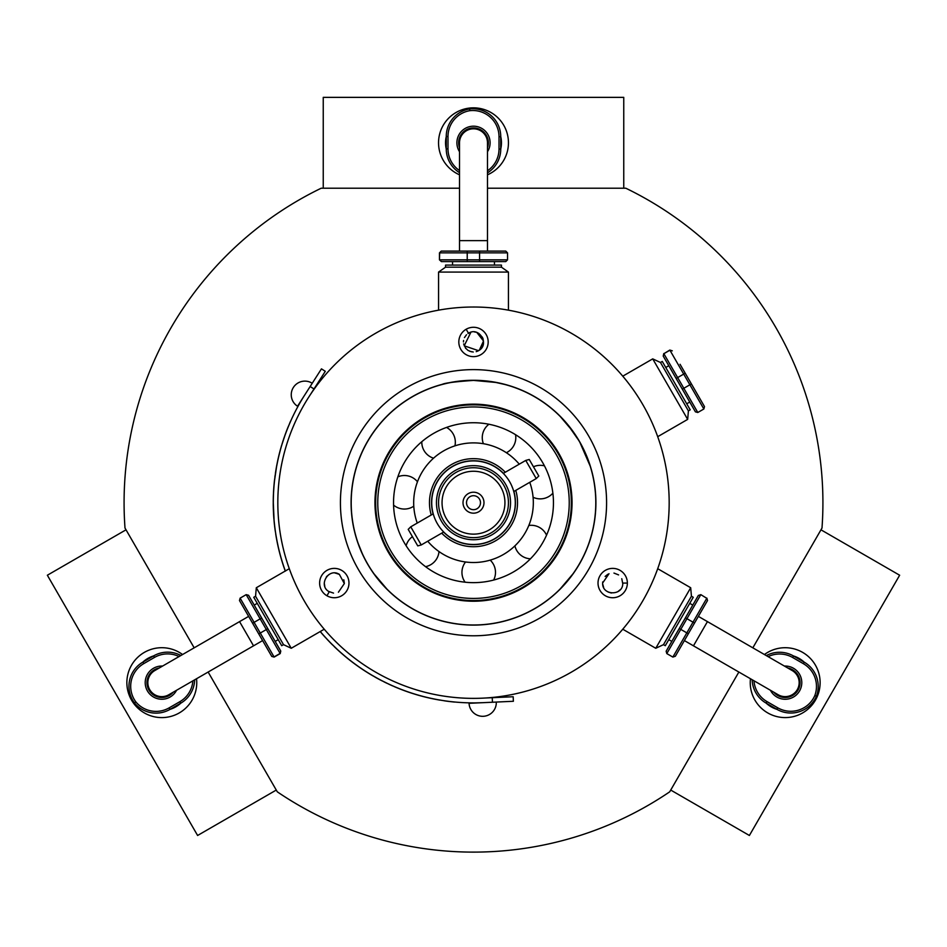 <?xml version="1.0" encoding="UTF-8"?>
<svg xmlns="http://www.w3.org/2000/svg" width="947" height="947" viewBox="0 0 947 947"><rect width="100%" height="100%" fill="white"/><g stroke="black" fill="none" stroke-linecap="round" stroke-linejoin="round"><path stroke-width="1.42" d="M620.036 570.354A14.679 14.679 0 0 1 620.036 595.77A14.679 14.679 0 0 1 598.019 583.056A14.679 14.679 0 0 1 620.036 570.354M341.642 595.77A14.679 14.679 0 0 1 319.624 583.056A14.679 14.679 0 0 1 341.642 570.354A14.679 14.679 0 0 1 341.642 595.77M458.822 341.962A14.679 14.679 0 0 1 480.839 329.248A14.679 14.679 0 0 1 480.839 354.675A14.679 14.679 0 0 1 458.822 341.962M579.505 441.491L567.324 424.09L561.322 417.426L567.324 424.09L579.505 441.491L584.773 451.695L590.585 467.013L579.505 441.491M595.9 502.691A122.4 122.4 0 0 1 412.3 608.696A122.4 122.4 0 0 1 412.3 396.686A122.4 122.4 0 0 1 595.9 502.691M669.174 502.691A195.674 195.674 0 0 1 375.663 672.157A195.674 195.674 0 0 1 375.663 333.237A195.674 195.674 0 0 1 669.174 502.691M606.589 502.691A133.089 133.089 0 0 1 406.961 617.953A133.089 133.089 0 0 1 406.961 387.441A133.089 133.089 0 0 1 606.589 502.691M669.695 791.834L670.725 790.058L749.397 835.479L899.65 575.231L820.978 529.811L821.996 528.035A349.419 349.419 0 0 0 625.813 188.216L623.753 188.216L623.753 97.363L323.247 97.363L323.247 188.216L321.187 188.216A349.419 349.419 0 0 0 125.004 528.035L126.022 529.811L47.35 575.231L197.603 835.479L276.275 790.058L277.305 791.834A349.419 349.419 0 0 0 669.695 791.834M623.753 188.216L487.48 188.216M459.52 188.216L323.247 188.216M126.022 529.811L194.171 647.831M208.139 672.039L276.275 790.058M670.725 790.058L738.861 672.039M752.829 647.831L820.978 529.811M768.112 656.65A26.208 26.208 0 0 1 792.675 657.514L803.376 663.693A26.208 26.208 0 0 1 814.822 695.548L816.444 696.199A27.948 27.948 0 0 0 804.24 662.178L793.55 656.011A27.948 27.948 0 0 0 766.312 655.608M752.167 679.721A27.948 27.948 0 0 0 766.123 703.112L776.824 709.291A27.948 27.948 0 0 0 816.444 696.199L814.822 695.548A26.208 26.208 0 0 1 777.688 707.776L776.824 709.291M787.833 668.037A14.856 14.856 0 0 1 799.126 687.759A14.856 14.856 0 0 1 773.853 692.245M764.442 654.531A34.944 34.944 0 0 1 812.775 704.095A34.944 34.944 0 0 1 750.462 678.739M804.192 662.142A27.948 27.948 0 0 0 793.432 655.94M766.182 703.148A27.948 27.948 0 0 0 776.942 709.35M240.124 598.137L239.484 600.528L252.589 623.221L254.104 622.357L240.124 598.137L246.173 594.645L260.153 618.853L261.668 617.989L267.835 628.678L248.564 595.284L254.222 605.086L257.241 603.346M278.205 639.651L275.186 641.403L280.762 651.051L267.835 628.678L266.32 629.554L280.111 653.43L274.062 656.922L254.104 622.357L260.153 618.853L266.32 629.554L258.756 633.922L271.765 656.437L263.917 642.859M280.762 651.051L280.205 653.584L280.738 651.027M271.682 656.295L274.145 657.076L280.205 653.584M252.589 623.221L258.756 633.922L252.589 623.221M289.297 568.697L256.306 587.744L291.25 648.269L324.229 629.222M256.306 587.744L255.56 596.243L283.52 644.658L291.25 648.269M283.52 644.658L281.709 645.7L253.749 597.285L255.56 596.243M239.555 621.623L253.536 645.83L168.803 694.755A13.98 13.98 0 0 1 149.709 689.629A13.98 13.98 0 0 1 154.823 670.547L248.635 616.379M693.464 645.83L707.445 621.623L792.177 670.547A13.98 13.98 0 0 1 797.291 689.629A13.98 13.98 0 0 1 778.197 694.755L684.385 640.586L675.341 656.259L707.516 600.528L706.782 598.303L672.855 657.076L675.341 656.259M487.48 240.633L459.52 240.633L459.52 142.796A13.98 13.98 0 0 1 473.5 128.816A13.98 13.98 0 0 1 487.48 142.796L487.48 251.109M310.048 395.112L325.295 371.307L321.459 368.857L304.898 394.733A200.219 200.219 0 0 0 285.331 570.994L285.13 570.461M300.021 402.759L299.347 403.943M484.935 698.034L513.179 696.743L513.381 701.277L482.698 702.686A200.219 200.219 0 0 1 320.264 631.507A200.219 200.219 0 0 0 323.992 635.816A200.219 200.219 0 0 0 324.999 636.929A200.219 200.219 0 0 0 325.744 637.757A200.219 200.219 0 0 0 325.792 637.804M473.346 702.899L471.949 702.887M475.015 702.887L482.698 702.686M291.049 420.279L288.444 426.316M288.575 426.008L288.894 425.227M289.214 424.469L286.917 430.127M289.936 422.812L289.936 422.812A200.219 200.219 0 0 0 289.581 423.617L290.35 421.853M290.622 421.249L290.918 420.575M278.631 548.526L279.448 551.888M279.519 552.421L279.59 552.409A200.219 200.219 0 0 0 279.957 553.853A200.219 200.219 0 0 0 281.602 559.677A200.219 200.219 0 0 0 281.709 560.044A200.219 200.219 0 0 0 282.68 563.193A200.219 200.219 0 0 0 283.106 564.542A200.219 200.219 0 0 0 284.147 567.667L284.088 567.691A200.291 200.291 0 0 1 283.035 564.554A200.291 200.291 0 0 1 281.638 560.068A200.291 200.291 0 0 1 281.531 559.701A200.291 200.291 0 0 1 277.069 541.637L277.14 541.625A200.219 200.219 0 0 0 277.459 543.223A200.219 200.219 0 0 0 279.59 552.409L279.957 553.841M276.915 540.5A200.219 200.219 0 0 0 277.033 541.092L277.069 541.27M277.033 541.092L278.205 546.679M278.122 459.046L277.447 462.207A200.219 200.219 0 0 0 277.447 462.195L277.459 462.136M277.388 462.479L276.855 465.178A200.219 200.219 0 0 1 277.317 462.811L277.317 462.811A200.219 200.219 0 0 1 277.388 462.503L276.512 467.013A200.219 200.219 0 0 0 276.488 467.167M276.37 467.782L275.719 471.724A200.219 200.219 0 0 0 275.293 474.601M280.004 451.352L278.738 456.371M279.057 455.057L278.548 457.2A200.219 200.219 0 0 1 278.667 456.679L279.152 454.655M278.442 457.614L277.447 462.183M277.755 460.727L276.737 465.794M275.139 529.716A200.219 200.219 0 0 0 275.281 530.734A200.219 200.219 0 0 1 275.139 529.716L275.08 529.266M277.069 541.637L276.193 536.925A200.291 200.291 0 0 1 276.015 535.872L276.074 535.86A200.219 200.219 0 0 1 275.364 531.255A200.219 200.219 0 0 0 276.074 535.86A200.219 200.219 0 0 0 276.264 536.913A200.219 200.219 0 0 0 276.37 537.529M276.193 536.925L276.264 536.913A200.219 200.219 0 0 0 276.5 538.239M276.536 538.464A200.219 200.219 0 0 0 276.595 538.807L276.477 538.109M274.228 521.785L274.748 526.627M274.654 525.81L274.476 524.212L274.654 525.81A200.219 200.219 0 0 0 274.772 526.816L274.89 527.728M273.494 511.108L273.411 509.178M273.387 508.113A200.219 200.219 0 0 0 273.399 508.669L273.328 505.532M273.47 510.717A200.219 200.219 0 0 0 273.636 514.008A200.219 200.219 0 0 0 273.719 515.499A200.219 200.219 0 0 0 273.754 515.902M273.92 518.329L273.92 518.281A200.219 200.219 0 0 0 274.003 519.323M274.05 519.844A200.219 200.219 0 0 0 274.204 521.548L274.523 524.638M274.239 521.927A200.219 200.219 0 0 0 274.299 522.495L274.452 524.022M286.479 431.264L286.408 431.441A200.219 200.219 0 0 0 285.532 433.809L287.261 429.263M285.414 434.117A200.219 200.219 0 0 0 285.225 434.637L286.136 432.163M284.763 435.951A200.219 200.219 0 0 0 284.443 436.839M284.195 437.55A200.219 200.219 0 0 0 283.97 438.224M283.804 438.698A200.219 200.219 0 0 0 283.579 439.396M283.141 440.698L283.366 440.012A200.219 200.219 0 0 0 282.668 442.178M282.384 443.089A200.219 200.219 0 0 0 282.17 443.776M284.952 435.383L282.017 444.273A200.219 200.219 0 0 0 280.016 451.293M279.708 452.441L279.921 451.648A200.219 200.219 0 0 0 279.839 451.968M279.389 453.72A200.219 200.219 0 0 0 278.974 455.4A200.219 200.219 0 0 0 278.738 456.359M276.275 468.339A200.219 200.219 0 0 0 276.098 469.381A200.219 200.219 0 0 0 275.766 471.393M275.281 474.66L275.186 475.311A200.219 200.219 0 0 0 275.151 475.619L274.961 477.004A200.219 200.219 0 0 0 274.831 478.046M273.553 492.831L273.553 492.819A200.219 200.219 0 0 0 273.541 493.138L273.6 491.884M273.517 493.494A200.219 200.219 0 0 0 273.482 494.429M273.434 495.719A200.219 200.219 0 0 0 273.411 496.311L273.399 496.903M273.411 496.311L273.375 497.802A200.219 200.219 0 0 0 273.352 498.359M273.352 498.69A200.219 200.219 0 0 0 273.34 499.176A200.219 200.219 0 0 0 273.34 499.235L273.399 496.607M284.041 567.324L284.94 569.928M274.358 482.224L274.05 485.527M273.754 489.279L273.624 491.422M274.074 485.172L274.239 483.42M274.346 482.319L274.5 480.839M279.318 551.343L279.14 550.657M279.637 552.882L280.016 554.066M274.216 522.448L274.476 524.91A200.291 200.291 0 0 1 274.358 523.857L274.429 523.845A200.219 200.219 0 0 0 274.547 524.91L274.571 525.147M275.032 528.888L274.879 527.645M274.287 522.365L274.346 522.969M276.24 537.174L276.015 535.872A200.291 200.291 0 0 1 275.802 534.57L275.707 533.552M275.293 530.805L275.423 531.717M273.399 508.515L273.363 509.664M273.411 509.155L273.636 514.174M273.825 516.944L274.05 519.808M273.991 519.193L273.92 518.234M273.328 500.359L273.328 500.359A200.219 200.219 0 0 0 273.316 502.561L273.352 506.55A200.219 200.219 0 0 0 273.375 507.793L273.352 506.692M273.316 501.934L273.316 504.775M273.316 504.005L273.316 503.413M273.34 505.911L273.399 508.657M273.565 492.629L273.482 494.488M273.505 493.825L273.257 500.229M276.536 466.871L274.535 480.543A200.219 200.219 0 0 0 274.37 482.07A200.219 200.219 0 0 0 273.624 491.54L273.576 492.322M273.671 490.617L273.576 492.286M273.553 491.54L273.553 491.529A200.291 200.291 0 0 1 274.156 483.526A200.291 200.291 0 0 1 274.31 482.059A200.291 200.291 0 0 1 274.464 480.531L274.938 477.241M274.772 478.543A200.219 200.219 0 0 0 274.535 480.543L274.464 480.531M276.903 464.918L276.784 465.557M276.11 469.31L276.524 466.942M278.371 457.946A200.219 200.219 0 0 0 277.814 460.479M277.743 460.775A200.219 200.219 0 0 0 277.566 461.603M279.91 451.719L279.46 453.459M282.739 441.977L282.017 444.273M282.372 443.113L281.957 444.463M282.703 442.071L282.928 441.385M282.798 563.595L283.212 564.862M284.846 569.656A200.219 200.219 0 0 1 284.147 567.667L285.319 570.994A200.219 200.219 0 0 1 285.177 570.567M287.379 428.944L284.727 435.833L287.45 428.577A200.291 200.291 0 0 1 287.995 427.227L289.593 423.605A200.219 200.219 0 0 0 288.752 425.57L288.752 425.57M276.264 536.913L277.211 541.98M274.287 522.448L274.405 523.62M273.647 515.511L273.861 518.483L273.647 515.511A200.291 200.291 0 0 1 273.565 514.02L273.636 514.008M276.299 537.127L276.5 538.298M275.518 473.038L275.648 472.198M275.849 470.872L276.015 469.866M274.796 527.041L274.95 528.248M275.66 533.232L275.53 532.392M275.411 531.587L275.305 530.9M274.926 528.095L274.843 527.372M276.891 464.989L277.021 464.326M277.589 461.532L277.731 460.822M276.619 466.398L276.37 467.842M273.387 497.021L273.34 499.223M273.292 497.885L273.553 492.783M279.034 455.152L278.252 458.159M285.97 432.625L286.894 430.187M285.106 434.969L284.893 435.561M404.298 690.552A200.219 200.219 0 0 0 404.677 690.683A200.219 200.219 0 0 0 412.62 693.405A200.219 200.219 0 0 0 413.46 693.678A200.219 200.219 0 0 0 413.732 693.76A200.219 200.219 0 0 0 421.427 695.998A200.219 200.219 0 0 0 422.208 696.211A200.219 200.219 0 0 0 429.997 698.105L435.608 699.277A200.219 200.219 0 0 0 435.904 699.324A200.219 200.219 0 0 0 437.029 699.537M437.467 699.62L442.912 700.543M454.382 701.976A200.219 200.219 0 0 0 454.607 701.999L454.607 702.07A200.291 200.291 0 0 1 454.382 702.047A200.291 200.291 0 0 1 450.405 701.62L450.405 701.561A200.219 200.219 0 0 0 454.382 701.976L454.382 702.047M438.875 699.869L442.356 700.449A200.219 200.219 0 0 0 442.498 700.472M443.03 700.555A200.219 200.219 0 0 0 443.788 700.673L447.268 701.171M429.985 698.176L429.997 698.105A200.219 200.219 0 0 0 432.661 698.685A200.219 200.219 0 0 0 434.128 698.981A200.219 200.219 0 0 0 434.78 699.111L434.768 699.182A200.291 200.291 0 0 1 434.105 699.052A200.291 200.291 0 0 1 432.649 698.744A200.291 200.291 0 0 1 423.735 696.684L423.759 696.613M345.963 657.088L341.145 652.874A200.219 200.219 0 0 0 341.595 653.288M341.82 653.466A200.219 200.219 0 0 0 342.08 653.702A200.219 200.219 0 0 0 343.583 654.993A200.219 200.219 0 0 0 353.716 663.089L357.919 666.143M354.687 663.811L355.729 664.581A200.219 200.219 0 0 0 355.942 664.735A200.219 200.219 0 0 0 357.942 666.167M359.268 667.09A200.219 200.219 0 0 0 361.162 668.393A200.219 200.219 0 0 0 361.399 668.546M367.14 672.287A200.219 200.219 0 0 0 369.247 673.601A200.219 200.219 0 0 0 370.774 674.524A200.219 200.219 0 0 0 371.07 674.69A200.219 200.219 0 0 0 372.349 675.448L374.929 676.939L372.313 675.507A200.291 200.291 0 0 1 371.035 674.749A200.291 200.291 0 0 1 370.739 674.584A200.291 200.291 0 0 1 367.756 672.761L365.743 671.411M377.96 678.608A200.219 200.219 0 0 0 379.096 679.224A200.219 200.219 0 0 0 379.664 679.532A200.219 200.219 0 0 0 381.854 680.668L383.097 681.307A200.219 200.219 0 0 0 383.523 681.532L384.683 682.1L383.547 681.532M384.352 681.935A200.219 200.219 0 0 0 387.666 683.556L388.874 684.125A200.219 200.219 0 0 0 390.424 684.835A200.219 200.219 0 0 0 390.543 684.882A200.219 200.219 0 0 0 391.513 685.332A200.219 200.219 0 0 0 391.644 685.379A200.219 200.219 0 0 0 393.112 686.03A200.219 200.219 0 0 0 393.277 686.113M416.763 694.684L415.97 694.447M415.425 694.281L414.762 694.08M372.195 675.353L377.746 678.502M366.039 671.589A200.219 200.219 0 0 0 366.513 671.897L364.287 670.476M364.702 670.736L361.695 668.748A200.219 200.219 0 0 0 362.476 669.28M363.47 669.931A200.219 200.219 0 0 0 364.512 670.606A200.219 200.219 0 0 0 365.767 671.423M357.587 665.907L354 663.302A200.219 200.219 0 0 0 354.758 663.859M352.568 662.225L355.421 664.344A200.219 200.219 0 0 0 355.445 664.368M387.074 683.272L386.116 682.799M379.131 679.248L378.492 678.904M377.237 678.218L378.611 678.963M387.536 683.485L388.968 684.16M390.791 685.001L391.431 685.297M335.676 647.878L335.676 647.878A200.219 200.219 0 0 0 335.818 648.008A200.219 200.219 0 0 0 336.943 649.074M364.074 670.334L365.246 671.092M365.033 670.949L363.802 670.145M365.376 671.174L367.341 672.417M368.975 673.424L369.744 673.897M369.425 673.696L368.774 673.305M330.467 642.753A200.219 200.219 0 0 0 331.178 643.475L336.848 648.979M326.751 638.846L330.243 642.528A200.219 200.219 0 0 0 330.254 642.528L326.739 638.846A200.219 200.219 0 0 1 326.052 638.089M329.236 641.486L329.828 642.102M332.646 644.943L333.391 645.676M344.649 655.892L346.2 657.194M347.833 658.532L346.614 657.538M336.007 648.198L335.297 647.523M330.467 642.741L331.178 643.475M403.706 690.327L403.682 690.387A200.291 200.291 0 0 1 398.77 688.493A200.291 200.291 0 0 1 395.882 687.297A200.291 200.291 0 0 1 394.177 686.575L393.621 686.255A200.219 200.219 0 0 0 395.905 687.238A200.219 200.219 0 0 0 403.706 690.327L404.558 690.647M408.938 692.198L409.578 692.411M409.459 692.364L408.796 692.139M409.66 692.435L410.442 692.695M378.386 678.928L380.576 680.088A200.291 200.291 0 0 0 381.819 680.739L383.097 681.307M384.056 681.793A200.219 200.219 0 0 0 384.068 681.793L388.424 683.912M339.653 651.56L343.536 655.052L339.606 651.607M450.405 701.62A200.291 200.291 0 0 1 444.83 700.898L444.841 700.827A200.219 200.219 0 0 0 448.819 701.36A200.219 200.219 0 0 0 450.405 701.561M444.83 700.898L443.409 700.614M442.45 700.472L442.356 700.449A200.219 200.219 0 0 1 437.502 699.632M378.421 678.869L379.463 679.425M377.64 678.443L377.036 678.194A200.291 200.291 0 0 1 374.894 676.998L377.072 678.135M362.37 669.198L364.773 670.784M361.423 668.57L364.666 670.796M391.715 685.415L392.792 685.9M352.426 662.119L352.391 662.178A200.291 200.291 0 0 1 344.957 656.247A200.291 200.291 0 0 1 343.536 655.052M350.982 661.018L352.201 661.953M349.265 659.668L350.331 660.509M382.517 681.011L387.927 683.675M388.116 683.77L387.359 683.403M386.625 683.047L386.021 682.763M383.464 681.497L382.813 681.165M340.091 651.95L341.145 652.874M337.179 649.299A200.219 200.219 0 0 0 339.334 651.276M338.162 650.198L337.534 649.618M336.552 648.707L335.842 648.032M338.138 650.269L342.329 654.01M353.989 663.291A200.219 200.219 0 0 0 354.652 663.788L359.434 667.292M356.948 665.457L353.385 662.936A200.291 200.291 0 0 1 352.391 662.178L352.438 662.119M335.345 647.57L333.675 645.961M333.439 645.724L332.835 645.132M324.939 636.976L327.011 639.13L324.939 636.976A200.291 200.291 0 0 1 320.204 631.542L320.678 632.111M289.782 422.978L291.191 419.983M290.551 421.214L290.291 421.806M289.9 422.705L289.522 423.593M288.942 425.132L288.657 425.807M287.521 428.6L288.066 427.251M435.928 699.407A200.291 200.291 0 0 1 435.88 699.395A200.291 200.291 0 0 1 435.596 699.336L434.768 699.182M422.954 696.471L419.237 695.465M419.675 695.512L421.261 695.95M418.669 695.311L417.805 695.051M274.606 526.035L274.725 527.053M274.547 525.514L273.825 518.021M274.156 521.833L274.168 521.939A200.291 200.291 0 0 1 274.133 521.548L273.245 501.508M273.636 515.215L273.411 510.824M273.257 505.248L273.245 504.443M273.269 506.065L273.352 509.486M273.423 511.167L273.647 515.452M273.73 516.648L274.322 523.442M273.399 510.764L273.671 515.878M273.647 515.381L273.553 513.949M273.411 511.06L273.375 510.125M274.334 522.922L274.251 522.069M273.47 510.599L273.434 509.711M273.494 511.167L273.553 512.505M274.239 521.951L274.334 522.862M274.358 523.857L274.074 520.921A200.291 200.291 0 0 1 274.026 520.365L274.18 521.371M274.263 522.14L274.417 523.715M276.832 540.406A200.291 200.291 0 0 1 276.773 540.121L276.713 539.778M391.49 685.391A200.291 200.291 0 0 1 389.312 684.397L382.233 680.869M368.939 673.483L361.067 668.416A200.291 200.291 0 0 1 359.872 667.588L356.936 665.528M417.674 695.015L415.52 694.376M423.735 696.684A200.291 200.291 0 0 1 422.184 696.27A200.291 200.291 0 0 1 421.403 696.069A200.291 200.291 0 0 1 416.869 694.79A200.291 200.291 0 0 1 413.448 693.737L413.46 693.678M418.479 695.252L415.982 694.518M420.385 695.785L418.148 695.157M417.509 694.968L418.858 695.358M285 570.283A200.291 200.291 0 0 1 284.81 569.774L285.307 571.148M278.974 455.116L280.04 450.938A200.291 200.291 0 0 1 281.721 445.031L281.78 445.054M284.36 436.875L284.171 437.419A200.291 200.291 0 0 1 284.384 436.816M352.568 662.308L349.218 659.728M352.272 662.083L351.136 661.219M347.928 658.686L349.431 659.881M352.615 662.261A200.219 200.219 0 0 0 353.716 663.089M377.356 678.372L378.362 678.904M379.629 679.591A200.291 200.291 0 0 0 380.576 680.088L378.717 679.106M390.72 685.048L389.288 684.385M387.039 683.332L383.831 681.757M377.06 678.206L375.521 677.342M361.174 668.475L366.288 671.837M366.631 672.05L365.376 671.257M356.155 664.972L354.758 663.954M366.596 672.027L367.649 672.69M367.483 672.583L366.797 672.157M359.469 667.315L355.8 664.711M354.64 663.859L352.248 662.071M331.071 643.475L326.952 639.178M349.703 660.095L348.614 659.242M347.833 658.615L346.211 657.289M344.601 655.951L341.583 653.359M335.297 647.618L334.279 646.647M332.468 644.871L331.852 644.244M347.892 658.662L349.739 660.13M334.303 646.659L335.427 647.748M336.623 648.873L339.878 651.844M341.322 653.134L344.815 656.141M344.755 656.082L341.37 653.17M339.713 651.702L338.73 650.814M336.398 648.648L335.747 648.044M345.584 656.685L344.968 656.176M336.315 648.482L335.712 647.914M336.765 648.896L337.795 649.855M344.886 656.093L345.537 656.65M282.798 563.82L282.395 562.53M283.2 564.814L283.733 566.424M281.2 558.304L281.946 560.825M273.482 492.937L273.588 490.818M273.588 490.877L273.659 489.788M273.825 487.338L274.275 482.319M274.37 481.419L274.512 480.117M274.358 481.526L274.251 482.532M273.967 485.586L273.896 486.45M273.837 487.196L273.695 489.137M273.778 487.965L273.955 485.787M413.448 693.737A200.291 200.291 0 0 1 412.596 693.476A200.291 200.291 0 0 1 404.653 690.754L404.677 690.683M279.839 553.64L279.27 551.462M280.052 554.457L279.389 551.935M280.572 556.374L279.981 554.184M279.791 553.474L280.146 554.835M274.689 526.757L274.299 523.194M275.021 529.278L274.831 527.834M275.293 531.279L275.056 529.574M275.222 530.817L275.08 529.728M274.961 528.876L274.725 526.982M274.748 526.591L274.464 524.792M274.855 528.095L274.772 527.396M322.761 634.526L320.204 631.542M273.612 514.955L273.742 516.813M273.742 516.92L273.813 517.867M273.576 514.174L273.505 513.037M273.47 512.315L273.446 511.64M273.257 504.775L273.292 507.19M273.316 502.218L273.245 502.218A200.291 200.291 0 0 1 273.245 501.78A200.291 200.291 0 0 1 273.245 500.762L273.316 497.175M273.245 503.709L273.245 502.786M273.257 505.426L273.281 506.657M273.316 504.029L273.316 504.692M273.269 506.195L273.245 503.65M410.323 692.731L409.601 692.494M409.637 692.506L406.476 691.405M404.535 690.706L403.694 690.399M410.3 692.731L410.891 692.92M411.578 693.145L410.418 692.766M407.021 691.606L402.297 689.878M273.553 491.469L273.446 493.683M273.34 496.382L273.399 494.796M273.328 496.761L273.387 495.068M386.021 682.834L385.417 682.55M276.595 466.54L276.062 469.594M275.447 473.062L276.181 468.505M276.441 467.037L276.216 468.244M275.944 469.854L276.56 466.764M276.453 466.93L276.654 465.877M276.417 467.155L276.725 465.486M340.813 652.684L339.819 651.796M340.825 652.696L341.938 653.679M276.488 466.753L277.802 460.171A200.291 200.291 0 0 1 278.134 458.679L278.951 455.187M279.483 453.045L279.839 451.695M283.662 438.923L283.958 438.047M282.052 443.918L285.876 432.672M282.715 441.811L283.106 440.604M283.97 438.011L283.532 439.29M284.964 570.212L283.141 564.874M283.129 564.814L282.443 562.684M282.431 562.636L282.656 563.37M283.117 564.803L283.591 566.247M283.958 567.3L285.071 570.485M282.632 563.299L282.893 564.116M283.058 564.637L283.922 567.217M285.367 571.124L283.993 567.206M277.459 543.59L277.14 541.992M276.382 538.038L276.737 539.92M277.507 543.815L276.69 539.672M276.986 540.844L276.761 539.66L276.986 540.844M439.787 700.105L437.419 699.679M435.88 699.395L436.531 699.513M437.206 699.644L439.739 700.022M398.77 688.493L402.345 689.818M407.601 691.807L411.235 692.955M364.382 670.618L362.973 669.695M363.08 669.754L362.31 669.245M362.441 669.34L364.417 670.642M364.997 671.009L366.371 671.885M367.756 672.761L364.725 670.843M364.204 670.417L366.501 671.885M391.715 685.498L392.768 685.959M341.098 652.933L340.056 652.01M359.718 667.41L356.853 665.469M357.197 665.717L358.522 666.652M355.338 664.368L354.592 663.823M356.593 665.291L355.066 664.167M355.066 664.178L356.628 665.315M331.557 643.948L330.87 643.262M277.696 544.703L278.596 548.396M274.133 521.56L274.145 520.909M274.476 524.91L274.334 523.596M273.352 506.55L273.446 509.96M273.245 503.745L273.245 504.491M273.245 503.875L273.269 506.243M273.281 506.917L273.328 508.622M273.363 509.616L273.281 506.609M273.292 507.13L273.281 506.349M279.957 553.853L280.963 557.523M274.05 484.651L274.121 483.976M274.038 484.805L273.979 485.468M276.015 535.872L276.441 538.31M276.595 539.186L276.784 539.814M274.89 476.992L275.08 475.619M274.867 528.106L274.95 528.746M275.518 532.285L275.624 533.007M276.82 464.977L276.666 465.77M277.518 461.52L277.388 462.148M276.998 464.042L277.554 461.686M273.304 497.495L273.281 498.903M273.375 495.198L273.423 494.275M273.411 494.441L273.328 496.808M284.242 437.431L283.792 438.532M278.88 455.495L278.501 457.081M279.424 453.282L279.661 452.382M279.045 454.785L279.519 452.95M279.507 452.95L279.034 454.832M286.574 430.826L286.905 429.962M286.846 430.116L286.006 432.329L286.846 430.116M285.272 434.318L285.769 432.968M286.172 432.069L285.236 434.614M297.547 406.216L312.238 383.275A13.625 13.625 0 0 0 293.404 387.406A13.625 13.625 0 0 0 297.536 406.239L297.547 406.216M492.842 702.224L469.061 703.313A13.625 13.625 0 0 0 483.29 716.299A13.625 13.625 0 0 0 496.287 702.058L492.842 702.224M326.952 595.758L329.26 591.768C317.719 585.779 328.42 567.336 339.334 574.344L344.341 583.577L338.41 592.23M333.533 593.106L328.846 591.496M324.785 586.323L324.253 583.056M326.313 576.948L328.858 574.616M335.037 573.03L338.446 573.906M335.534 573.077L339.511 574.462M343.808 579.813L344.341 583.364M326.952 576.202L329.615 574.166M627.376 583.08L622.759 583.068C623.339 596.065 602.032 596.018 602.623 583.056L609.016 573.704M613.964 573.065L618.592 574.912M621.777 578.7L622.735 583.565M620.285 589.673L617.716 591.768M611.395 593.035L608.104 592.005M603.641 587.436L602.694 584.05M602.647 583.044L602.706 581.908M605.133 576.451L607.938 574.213M466.173 329.248L468.481 333.237C479.431 326.242 490.061 344.72 478.531 350.686L464.196 345.809L470.896 332.255M476.838 332.456L483.515 341.027L479.36 350.13M473.24 352.012L469.819 351.313M465.782 348.425L463.639 343.939M464.444 337.594L466.492 334.753M474.554 331.971L475.749 332.16M482.248 337.025L482.946 338.529M482.639 346.14L480.52 349.171M478.507 350.674L477.501 351.195M471.547 351.822L468.22 350.508M477.631 351.124L476.223 351.633M468.043 350.402L465.462 348.034M463.45 341.926L463.568 340.458M468.019 333.533L469.392 332.788M477.631 332.799L478.969 333.533M483.124 339.026L483.455 343.465M481.526 348.023L478.709 350.556M459.52 170.578A26.208 26.208 0 0 1 447.99 148.868L447.99 136.522A26.208 26.208 0 0 1 469.854 110.681L469.605 108.941A27.948 27.948 0 0 0 446.25 136.522L446.25 148.868A27.948 27.948 0 0 0 459.52 172.662M487.48 172.851A27.948 27.948 0 0 0 500.75 149.058L500.75 136.711A27.948 27.948 0 0 0 469.605 108.941L469.854 110.681A26.208 26.208 0 0 1 499.01 136.711L500.75 136.711M459.52 147.803A14.856 14.856 0 0 1 470.955 128.165A14.856 14.856 0 0 1 487.48 147.803M459.52 174.816A34.944 34.944 0 0 1 478.282 108.171A34.944 34.944 0 0 1 487.48 174.816M446.25 136.581A27.948 27.948 0 0 0 446.25 148.999M500.75 148.999A27.948 27.948 0 0 0 500.75 136.581M192.868 680.857A26.208 26.208 0 0 1 179.823 701.703L169.134 707.871A26.208 26.208 0 0 1 135.823 701.869L134.45 702.946A27.948 27.948 0 0 0 170.01 709.386L180.699 703.207A27.948 27.948 0 0 0 194.668 679.816M180.865 655.513A27.948 27.948 0 0 0 153.615 655.904L142.926 662.083A27.948 27.948 0 0 0 134.45 702.946L135.823 701.869A26.208 26.208 0 0 1 143.802 663.598L142.926 662.083M173.147 692.245A14.856 14.856 0 0 1 150.419 692.162A14.856 14.856 0 0 1 159.167 668.037M196.538 678.739A34.944 34.944 0 0 1 129.443 695.82A34.944 34.944 0 0 1 182.558 654.531M170.058 709.35A27.948 27.948 0 0 0 180.818 703.148M143.802 663.598L154.491 657.419L153.615 655.904A27.948 27.948 0 0 0 142.808 662.154M668.795 639.651L671.814 641.403L679.259 628.5L666.238 651.051M672.855 657.076L666.795 653.584L680.775 629.376L679.259 628.5L685.439 617.811L686.942 618.687L700.733 594.811L698.353 595.438L685.439 617.811L692.778 605.086L689.759 603.346M700.827 594.645L706.782 598.303L700.827 594.645L698.33 595.485M622.771 629.222L655.75 648.269L690.694 587.744L657.703 568.697M655.75 648.269L663.48 644.658L691.44 596.243L690.694 587.744M691.44 596.243L693.251 597.285L665.291 645.7L663.48 644.658M467.226 261.597L467.226 259.845L439.657 259.845L441.385 261.597L505.781 261.597L494.464 261.597L494.464 265.089M439.467 259.845L439.657 252.861L507.533 252.861L505.781 251.109L441.219 251.109L439.467 252.861L439.467 259.845L441.42 261.597M479.573 261.597L479.573 251.109L505.615 251.109M508.444 310.166L508.444 272.073L438.556 272.073L438.556 310.166M508.444 272.073L501.448 267.184L445.552 267.184L438.556 272.073M445.552 267.184L445.552 265.089L501.448 265.089L501.448 267.184M663.231 356.108L676.134 378.457L677.65 377.581L663.859 353.705L663.22 356.084L668.795 365.731L665.765 367.483M691.393 383.914L689.878 384.79L703.858 408.997L704.497 406.606L680.053 364.275M686.729 403.789L689.759 402.049L682.313 389.158L695.335 411.708M676.134 378.457L682.313 389.158L683.829 388.282L677.65 377.581L683.698 374.089L689.878 384.79L683.829 388.282L697.797 412.49L695.418 411.85M669.825 350.059L672.299 350.84L669.825 350.059L663.859 353.705L669.92 350.212L683.698 374.089L685.214 373.213M657.703 436.685L687.664 419.391L652.72 358.877L622.771 376.172M687.664 419.391L688.41 410.891L660.461 362.476L652.72 358.877M660.461 362.476L662.273 361.434L690.221 409.85L688.41 410.891M560.127 589.022L572.864 573.989M590.904 536.937L591.579 534.546M504.952 384.506L495.743 382.434L473.5 380.398C454.394 381.748 443.918 383.121 442.048 384.506M355.421 534.546L356.096 536.937M358.238 543.566L362.074 553.095M374.136 573.989L386.873 589.022M572.864 431.394L560.222 416.455M591.579 470.837L590.904 468.445M579.41 441.551A122.293 122.293 0 0 1 473.5 624.996A122.293 122.293 0 0 1 367.59 441.551A122.293 122.293 0 0 1 579.41 441.551M388.163 551.959A98.535 98.535 0 0 1 473.5 404.156A98.535 98.535 0 0 1 558.837 551.959A98.535 98.535 0 0 1 388.163 551.959M433.099 513.913A41.928 41.928 0 0 1 503.413 473.311A41.917 41.917 0 0 0 433.11 513.913M513.901 491.469A41.928 41.928 0 0 1 443.587 532.072M427.736 541.222A59.827 59.827 0 0 0 529.752 482.319M519.264 464.172A59.827 59.827 0 0 0 417.248 523.064M388.767 551.616A97.837 97.837 0 0 0 522.424 587.424A97.837 97.837 0 0 0 558.233 453.779A97.837 97.837 0 0 0 424.576 417.958A97.837 97.837 0 0 0 388.767 551.616A97.837 97.837 0 0 0 522.424 587.424A97.837 97.837 0 0 0 558.233 453.779A97.837 97.837 0 0 0 424.576 417.958A97.837 97.837 0 0 0 388.767 551.616M513.475 571.929A79.95 79.95 0 0 1 393.55 502.691A79.95 79.95 0 0 1 513.475 433.454A79.95 79.95 0 0 1 513.475 571.929M490.972 532.96A34.944 34.944 0 0 0 490.972 472.435A34.944 34.944 0 0 0 438.556 502.691A34.944 34.944 0 0 0 490.972 532.96M470.008 496.642A6.984 6.984 0 0 1 479.549 499.199A6.984 6.984 0 0 1 476.992 508.752A6.984 6.984 0 0 1 467.451 506.183A6.984 6.984 0 0 1 470.008 496.642M478.744 511.771A10.488 10.488 0 0 0 478.744 493.612A10.488 10.488 0 0 0 463.012 502.691A10.488 10.488 0 0 0 478.744 511.771M489.22 529.929A31.452 31.452 0 0 1 442.048 502.691A31.452 31.452 0 0 1 489.22 475.465A31.452 31.452 0 0 1 489.22 529.929M494.393 538.89A41.786 41.786 0 0 1 431.714 502.691A41.786 41.786 0 0 1 494.393 466.504A41.786 41.786 0 0 1 494.393 538.89M513.89 491.481A41.917 41.917 0 0 1 443.598 532.06M536.239 478.578L525.751 460.42L529.243 459.484L538.796 476.021L536.239 478.578L513.771 491.54L513.546 490.747M512.824 488.545L511.534 485.373M503.863 473.985L503.295 473.393L525.751 460.42M410.761 526.816L421.249 544.963L417.757 545.898L408.204 529.373L410.761 526.816L433.229 513.842L433.454 514.635M443.137 531.409L443.705 532.001L421.249 544.963M792.675 657.514L793.55 656.011M803.376 663.693L804.24 662.178M777.688 707.776L766.999 701.597L766.123 703.112M766.999 701.597A26.208 26.208 0 0 1 753.966 680.763M770.444 690.28A16.596 16.596 0 0 0 801.316 686.575A16.596 16.596 0 0 0 784.424 666.061M313.99 388.968L310.166 386.518M492.239 697.702L492.44 702.236M447.99 148.868L446.25 148.868M447.99 136.522L446.25 136.522M499.01 136.711L499.01 149.058L500.75 149.058M499.01 149.058A26.208 26.208 0 0 1 487.48 170.78M487.48 151.745A16.596 16.596 0 0 0 468.836 126.862A16.596 16.596 0 0 0 459.52 151.745M179.823 701.703L180.699 703.207M169.134 707.871L170.01 709.386M154.491 657.419A26.208 26.208 0 0 1 179.066 656.555M162.576 666.061A16.596 16.596 0 0 0 150.348 694.648A16.596 16.596 0 0 0 176.556 690.28M688.339 633.744L680.775 629.376L686.942 618.687L694.518 623.055M507.533 252.861L507.533 259.845L467.226 259.845L467.226 251.109M441.704 533.149A44.024 44.024 0 0 0 515.772 490.392M505.296 472.233A44.024 44.024 0 0 0 431.228 514.99M390.59 550.562A95.742 95.742 0 0 1 473.5 406.95A95.742 95.742 0 0 1 556.41 550.562A95.742 95.742 0 0 1 390.59 550.562M492.014 534.771A37.04 37.04 0 0 0 492.014 470.623A37.04 37.04 0 0 0 436.46 502.691A37.04 37.04 0 0 0 492.014 534.771M246.173 594.645L248.564 595.284M274.145 657.076L271.765 656.437M253.536 645.83L262.615 640.586M707.445 621.623L698.365 616.379M459.52 240.633L459.52 251.109M666.795 653.584L666.155 651.205M706.876 598.137L707.516 600.528M452.536 265.089L452.536 261.597M507.533 259.845L505.781 261.597M439.467 252.861L441.219 251.109M663.776 353.551L663.22 356.084M697.797 412.49L703.858 408.997L704.497 406.606M488.936 424.244A16.774 16.774 0 0 0 483.396 443.693M506.373 452.713A16.774 16.774 0 0 0 515.547 434.697M544.454 465.853A16.774 16.774 0 0 0 533.457 466.776M533.066 497.246A16.774 16.774 0 0 0 552.882 493.162M546.549 535.197A16.774 16.774 0 0 0 528.817 525.467M514.908 545.874A16.774 16.774 0 0 0 530.438 558.813M493.636 580.061A16.774 16.774 0 0 0 490.191 560.139M465.557 561.985A16.774 16.774 0 0 0 465.119 582.204M425.558 566.673A16.774 16.774 0 0 0 438.994 551.556M412.418 536.653A16.774 16.774 0 0 0 406.121 545.721M393.585 505.106A16.774 16.774 0 0 0 413.78 506.183M417.461 481.763A16.774 16.774 0 0 0 397.847 476.838M421.794 441.716A16.774 16.774 0 0 0 433.537 458.182M454.927 445.824A16.774 16.774 0 0 0 446.546 427.428"/></g></svg>
